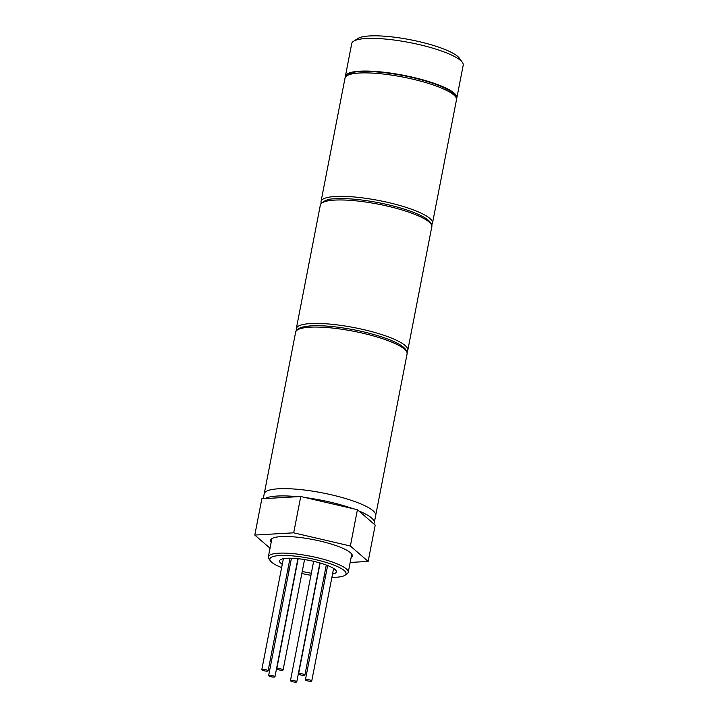 <?xml version="1.0" encoding="UTF-8"?>
<svg xmlns="http://www.w3.org/2000/svg" width="718" height="718" viewBox="0 0 718 718"><rect width="100%" height="100%" fill="white"/><g stroke="black" fill="none" stroke-linecap="round" stroke-linejoin="round"><path stroke-width="1.08" d="M353.552 41.258L357.86 38.503A52.988 11.228 11 0 1 392.207 36.932A52.988 11.228 11 0 1 459.421 58.248L462.374 62.412A56.776 12.027 -169 0 0 390.359 39.571A56.776 12.027 -169 0 0 353.552 41.258A56.776 12.027 -169 0 0 351.73 43.565L345.385 76.243A56.776 12.027 11 0 1 384.004 72.249A56.776 12.027 11 0 1 456.845 97.908A56.776 12.027 11 0 1 456.567 98.68M456.845 97.908L463.2 65.23A56.776 12.027 -169 0 0 462.374 62.412M345.349 77.059A56.776 12.027 11 0 1 345.385 76.243M280.9 670.235A3.213 0.682 -169 0 0 283.08 670.011A3.213 0.682 -169 0 0 278.952 668.557A3.213 0.682 -169 0 0 276.771 668.781A3.213 0.682 -169 0 0 280.9 670.235M268.047 670.971A3.213 0.682 -169 0 0 268.11 670.872A3.213 0.682 -169 0 0 265.355 669.643A3.213 0.682 -169 0 0 261.864 669.535A3.213 0.682 -169 0 0 261.801 669.643A3.213 0.682 -169 0 0 264.556 670.872A3.213 0.682 -169 0 0 268.047 670.971M273.917 676.069A3.213 0.682 -169 0 0 270.578 675.324A3.213 0.682 -169 0 0 268.64 675.575A3.213 0.682 -169 0 0 269.681 676.311A3.213 0.682 -169 0 0 273.019 677.056A3.213 0.682 -169 0 0 274.958 676.805A3.213 0.682 -169 0 0 273.917 676.069M292.648 680.422A3.213 0.682 -169 0 0 290.458 680.646A3.213 0.682 -169 0 0 294.586 682.1A3.213 0.682 -169 0 0 296.767 681.876A3.213 0.682 -169 0 0 292.648 680.422M305.491 679.686A3.213 0.682 -169 0 0 305.428 679.784A3.213 0.682 -169 0 0 308.184 681.014A3.213 0.682 -169 0 0 311.675 681.122A3.213 0.682 -169 0 0 311.738 681.014A3.213 0.682 -169 0 0 308.982 679.784A3.213 0.682 -169 0 0 305.491 679.686M299.621 674.597A3.213 0.682 -169 0 0 302.96 675.342A3.213 0.682 -169 0 0 304.899 675.082A3.213 0.682 -169 0 0 303.858 674.355A3.213 0.682 -169 0 0 300.519 673.61A3.213 0.682 -169 0 0 298.58 673.861A3.213 0.682 -169 0 0 299.621 674.597M323.971 576.958A38.799 8.221 -169 0 0 325.389 577.066M331.895 577.344A38.799 8.221 -169 0 0 344.784 575.369A38.799 8.221 -169 0 0 334.184 565.192A38.799 8.221 -169 0 0 296.256 556.262A38.799 8.221 -169 0 0 270.426 560.92A38.799 8.221 -169 0 0 281.635 567.57M270.426 560.92L268.945 558.837A40.693 8.625 11 0 1 268.352 556.818A40.693 8.625 11 0 1 296.031 553.955A40.693 8.625 11 0 1 348.239 572.345A40.693 8.625 11 0 1 346.929 573.996L344.784 575.369M332.524 574.095A28.953 6.139 -169 0 0 336.365 571.923A28.953 6.139 -169 0 0 299.218 558.828A28.953 6.139 -169 0 0 279.517 560.866A28.953 6.139 -169 0 0 282.273 564.321M288.259 567.256A28.953 6.139 -169 0 0 289.596 567.767M302.242 571.456A28.953 6.139 -169 0 0 311.334 573.224M302.834 489.838A56.776 12.027 11 0 1 375.676 515.497A56.776 12.027 -169 0 0 302.834 489.838A56.776 12.027 -169 0 0 264.206 493.831A56.776 12.027 11 0 1 302.834 489.838M287.765 569.751A38.799 8.221 -169 0 0 289.13 570.182M301.838 573.52A38.799 8.221 -169 0 0 310.93 575.289M324.437 574.544A28.953 6.139 -169 0 0 325.873 574.562M373.773 523.862A56.776 12.027 -169 0 0 374.266 522.758A56.776 12.027 -169 0 0 358.856 510.938M352.861 508.64A56.776 12.027 -169 0 0 305.321 497.583M297.62 496.694A56.776 12.027 -169 0 0 264.996 498.57M351.057 557.841A41.635 8.822 -169 0 0 352.341 556.181A41.635 8.822 -169 0 0 298.93 537.369A41.635 8.822 -169 0 0 270.605 540.295A41.635 8.822 -169 0 0 271.171 542.314M350.16 562.445L368.146 561.413L350.366 546.012L293.689 532.828L254.8 535.063L270.022 548.247M368.146 561.413L375.209 525.109L357.42 509.699L300.752 496.515L261.855 498.75L254.8 535.063M293.689 532.828L300.752 496.515M350.366 546.012L357.42 509.699M320.327 205.151L320.713 204.002C324.186 200.457 328.754 198.733 334.426 198.85C341.292 198.33 349.729 198.635 359.736 199.775C376.869 201.83 392.872 205.33 407.734 210.275C416.646 213.309 423.216 216.387 427.443 219.493C433.16 224.115 431.787 227.103 431.787 226.816A56.776 12.027 -169 0 0 358.946 201.157A56.776 12.027 -169 0 0 320.327 205.151L296.328 328.611A56.776 12.027 11 0 1 334.947 324.617A56.776 12.027 11 0 1 407.788 350.276L407.043 352.017M295.619 332.246C295.511 332.506 295.358 329.221 302.395 327.076L309.718 325.936C316.584 325.416 325.021 325.73 335.028 326.861C352.161 328.925 368.163 332.425 383.035 337.37C391.938 340.404 398.508 343.473 402.744 346.588C408.461 351.21 407.088 354.198 407.088 353.911A56.776 12.027 -169 0 0 334.247 328.252A56.776 12.027 -169 0 0 295.619 332.246L263.273 498.669M345.026 78.065L345.421 76.916C348.894 73.362 353.462 71.647 359.126 71.755C365.992 71.235 374.428 71.549 384.435 72.68C401.568 74.744 417.571 78.244 432.442 83.189C441.355 86.223 447.924 89.292 452.152 92.407C457.869 97.029 456.495 100.017 456.495 99.73A56.776 12.027 -169 0 0 383.654 74.071A56.776 12.027 -169 0 0 345.026 78.065L321.027 201.525A56.776 12.027 11 0 1 359.655 197.531A56.776 12.027 11 0 1 432.496 223.19L431.751 224.922M431.787 226.816L407.788 350.276M296.363 330.504L296.328 328.611M283.08 670.011L304.549 559.564M276.771 668.781L298.158 558.721M268.11 670.872L290.009 558.218M261.801 669.643L283.368 558.694M268.64 675.575L291.445 558.245M274.958 676.805L297.916 558.694M290.458 680.646L313.649 561.332M296.767 681.876L319.887 562.939M305.428 679.784L327.632 565.533M311.738 681.014L333.619 568.459M304.899 675.082L326.295 565.021M298.58 673.861L320.129 563.011M348.239 572.345L351.775 554.17M407.088 353.911L374.266 522.758M268.352 556.818L271.889 538.635M456.495 99.73L432.496 223.19M321.072 203.409L321.027 201.525"/></g></svg>
